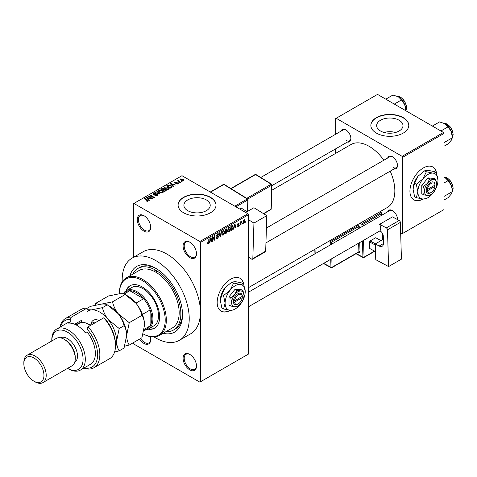 <?xml version="1.0" encoding="UTF-8"?>
<svg xmlns="http://www.w3.org/2000/svg" width="477" height="477" viewBox="0 0 477 477"><rect width="100%" height="100%" fill="white"/><g stroke="black" fill="none" stroke-linecap="round" stroke-linejoin="round"><path stroke-width="0.72" d="M189.792 257.622A9.48 5.474 60 0 1 183.09 246.013A9.48 5.474 60 0 1 189.792 242.143L189.792 242.143A9.48 5.474 60 0 1 196.5 253.752A9.48 5.474 60 0 1 189.792 257.622M190.079 242.31A8.693 5.02 -120 0 0 186.006 242.03A8.693 5.02 -120 0 0 184.677 249A8.693 5.02 -120 0 0 190.353 256.656A8.693 5.02 -120 0 0 194.699 257.085A8.693 5.02 -120 0 0 196.494 253.418M189.792 369.884A9.48 5.474 60 0 1 183.09 358.269A9.48 5.474 60 0 1 189.792 354.399L189.792 354.399A9.48 5.474 60 0 1 196.5 366.014A9.48 5.474 60 0 1 189.792 369.884M190.079 354.572A8.693 5.02 -120 0 0 186.006 354.292A8.693 5.02 -120 0 0 184.677 361.256A8.693 5.02 -120 0 0 190.353 368.918A8.693 5.02 -120 0 0 194.699 369.347A8.693 5.02 -120 0 0 196.494 365.68M150.267 336.649A9.48 5.474 60 0 1 150.684 339.558A9.48 5.474 60 0 1 143.976 343.434A9.48 5.474 60 0 1 139.618 339.058M140.572 338.509A8.693 5.02 -120 0 0 144.537 342.462A8.693 5.02 -120 0 0 148.884 342.897A8.693 5.02 -120 0 0 150.678 339.23M143.976 231.172A9.48 5.474 60 0 1 137.275 219.557A9.48 5.474 60 0 1 143.976 215.687L143.976 215.687A9.48 5.474 60 0 1 150.684 227.302A9.48 5.474 60 0 1 143.976 231.172M144.263 215.86A8.693 5.02 -120 0 0 140.19 215.58A8.693 5.02 -120 0 0 138.855 222.544A8.693 5.02 -120 0 0 144.537 230.206A8.693 5.02 -120 0 0 148.884 230.635A8.693 5.02 -120 0 0 150.678 226.969M243.753 284.22A18.967 10.947 120 0 0 240.062 278.3A18.967 10.947 120 0 0 230.582 279.236A18.967 10.947 120 0 0 218.192 295.949A18.967 10.947 120 0 0 221.101 311.147A18.967 10.947 120 0 0 230.337 310.342M243.485 283.857A18.967 10.947 120 0 0 239.949 278.234M399.13 120.252A13.165 7.602 0 0 0 384.778 118.6A13.165 7.602 0 0 0 376.657 125.624A13.165 7.602 0 0 0 380.509 130.996A13.165 7.602 0 0 0 394.855 132.648A13.165 7.602 0 0 0 402.982 125.624A13.165 7.602 0 0 0 399.13 120.252M395.564 132.463A13.165 7.602 0 0 0 384.074 132.463M403.226 117.622A18.967 10.947 0 0 0 382.56 115.249A18.967 10.947 0 0 0 370.856 125.368A18.967 10.947 0 0 0 376.407 133.107A18.967 10.947 0 0 0 397.079 135.48A18.967 10.947 0 0 0 408.783 125.368A18.967 10.947 0 0 0 403.226 117.622M408.783 125.493A18.967 10.947 0 0 0 403.226 117.885A18.967 10.947 0 0 0 382.667 115.488A18.967 10.947 0 0 0 370.856 125.493M187.747 210.673A13.165 7.602 180 0 1 183.889 205.301A13.165 7.602 180 0 1 192.016 198.277A13.165 7.602 180 0 1 206.362 199.929A13.165 7.602 180 0 1 210.22 205.301A13.165 7.602 180 0 1 202.093 212.325A13.165 7.602 180 0 1 187.747 210.673M210.464 197.299A18.967 10.947 0 0 0 189.798 194.926A18.967 10.947 0 0 0 178.094 205.044A18.967 10.947 0 0 0 183.645 212.784A18.967 10.947 0 0 0 204.311 215.157A18.967 10.947 0 0 0 216.021 205.044A18.967 10.947 0 0 0 210.464 197.299M216.021 205.17A18.967 10.947 0 0 0 210.464 197.561A18.967 10.947 0 0 0 189.906 195.165A18.967 10.947 0 0 0 178.094 205.17M387.658 158.024A7.113 4.108 60 0 1 392.446 156.754L392.446 156.754A7.113 4.108 60 0 1 397.472 165.465A7.113 4.108 60 0 1 393.978 168.977M392.732 156.927A6.32 3.649 -120 0 0 389.84 156.766L266.404 228.03M341.055 131.121A7.113 4.108 60 0 1 345.849 129.851L345.849 129.851A7.113 4.108 60 0 1 350.875 138.563A7.113 4.108 60 0 1 347.375 142.074M346.135 130.024A6.32 3.649 -120 0 0 343.243 129.857L260.752 177.486M387.658 211.836A7.113 4.108 60 0 1 392.446 210.56L392.446 210.56A7.113 4.108 60 0 1 397.472 219.271A7.113 4.108 60 0 1 397.466 219.569M392.732 210.739A6.32 3.649 -120 0 0 389.84 210.572L248.457 292.198M129.935 275.795A37.927 21.9 60 0 1 155.711 268.271L155.711 268.271A37.927 21.9 60 0 1 182.53 314.725A37.927 21.9 60 0 1 163.122 333.28M156.563 268.778A35.56 20.529 -120 0 0 139.606 267.478L137.931 268.444A35.56 20.529 -120 0 0 132.737 274.18M154.041 336.935A47.408 27.374 -120 0 0 155.711 337.949A47.408 27.374 -120 0 0 179.418 340.298A47.408 27.374 -120 0 0 186.68 302.305A47.408 27.374 -120 0 0 155.711 260.525A47.408 27.374 -120 0 0 132.004 258.182A47.408 27.374 -120 0 0 122.225 281.835M179.418 340.298L190.591 333.846A47.408 27.374 -120 0 0 200.412 312.143A47.408 27.374 -120 0 0 166.884 254.074A47.408 27.374 -120 0 0 143.178 251.731L132.004 258.182M248.457 287.661L387.318 207.489A36.347 20.988 -120 0 0 390.204 171.154M383.884 160.206A36.347 20.988 -120 0 0 369.144 146.332A36.347 20.988 -120 0 0 350.971 144.537L271.801 190.245M436.515 172.93A18.967 10.947 120 0 0 432.824 167.01A18.967 10.947 120 0 0 423.343 167.946A18.967 10.947 120 0 0 410.953 184.659A18.967 10.947 120 0 0 413.863 199.857A18.967 10.947 120 0 0 423.099 199.052M436.246 172.567A18.967 10.947 120 0 0 432.711 166.944M242.465 223.343L242.113 224.19L242.465 223.343M241.046 223.105L241.046 224.81L240.688 225.013L240.688 221.727L241.046 221.525L241.046 222.049L241.803 221.203L241.046 223.105L240.688 222.902M240.026 224.75L239.675 225.603L240.026 224.75M237.397 225.985L238.256 226.48L237.385 225.925L238.279 225.997L238.667 224.965L237.439 224.482L238.238 223.087L239.06 223.546L238.25 223.546L237.79 224.214L239.114 224.923L238.256 226.48L237.677 226.563M237.743 225.657L238.279 225.997M237.641 224.995L237.439 224.482L238.315 224.983M238.834 223.003L239.06 223.546L238.25 223.081M238.709 223.814L237.904 223.343M237.498 224.041L237.91 224.417M238.315 224.369L238.905 224.339M234.153 227.44L233.474 229.181L234.559 224.035L234.928 223.82L236.067 227.684L235.692 227.899L235.388 226.724L233.879 227.273M229.008 231.816L227.988 231.697L227.636 230.349L229.008 227.183L229.825 227.112L230.379 228.716L230.021 230.54L229.008 231.816L227.702 231.065M223.164 235.191L222.145 235.072L221.793 233.724L223.164 230.558L223.981 230.48L224.536 232.084L224.184 233.915L223.164 235.191L221.865 234.44M207.614 243.33L208.342 243.747L207.781 243.753L207.573 242.787L207.924 242.519L208.354 243.21L208.741 242.65L208.789 238.911L209.147 238.709L209.147 241.773L208.342 243.747L207.781 243.753M207.573 242.93L208.354 243.21M199.851 241.493L247.903 213.756L248.457 214.722L248.457 354.077L200.412 381.821L200.412 242.465L199.851 241.493L133.918 203.429L133.363 203.751L133.363 257.395M248.457 214.722L200.412 242.465M210.184 241.279L209.498 243.02L210.584 237.88L210.959 237.665L212.092 241.523L211.716 241.738L211.412 240.569L209.904 241.118M212.855 237.468L212.855 241.082L212.498 241.29L212.498 236.771L212.879 236.556L214.376 239.311L214.376 235.686L214.733 235.483L214.733 239.997L214.352 240.217L212.498 237.266M218.341 236.675L216.796 236.336L216.51 235.638L217.524 233.813L218.263 233.712L218.591 234.547L218.239 234.809L217.536 234.338L216.975 235.841L218.156 235.698L218.693 236.461L217.59 238.411L216.785 238.518L216.409 237.564L216.767 237.302L217.023 237.934L217.619 237.862L218.341 236.675L217.434 235.847M218.239 234.809L217.136 234.106M217.005 235.859L216.51 235.572L217.536 235.817M221.555 231.542L220.094 236.908L219.038 232.997L219.408 232.788L220.243 236.288L221.185 231.756L221.555 231.542M226.503 230.492L227.231 231.458L226.146 233.408L225.043 234.046L225.043 229.532L226.837 228.763L226.945 230.677M232.442 225.341L233.271 227.01L231.929 230.075L230.886 230.671L230.886 226.158L232.77 225.4M244.957 220.875L243.962 223.182L243.365 223.242L242.972 222.049L243.962 219.778L244.57 219.724L244.957 220.875L244.564 220.648M245.816 221.406L245.464 222.258L245.816 221.406M133.363 342.671L133.918 344.078L199.851 382.143L200.412 381.821M182.125 181.409L181.206 181.29L182.125 181.409M179.686 182.816L178.774 182.697L179.686 182.816M173.503 186.382L173.133 186.596L170.301 183.717L170.677 183.502L175.721 185.1L173.872 184.82L172.644 185.529L173.503 186.382M169.132 188.791L169.132 188.272L168.715 189.208L167.081 189.441L165.388 188.868L164.231 187.556L164.702 186.889L168.083 187.258L169.186 188.546M163.295 192.165L163.295 191.647L162.872 192.583L161.238 192.815L159.545 192.243L158.388 190.931L158.865 190.263L162.24 190.633L163.343 191.915M157.297 195.803L154.798 195.719L156.867 195.516L156.921 194.717L153.278 194.723L152.777 194.085L153.218 193.519L155.454 193.579L153.683 193.775L153.648 194.527L157.267 194.509L157.786 195.182L157.297 195.803M156.867 195.987L156.921 194.717M153.683 193.775L153.648 194.89M149.534 200.227L149.158 200.441L146.332 197.556L146.701 197.341L151.746 198.945L149.897 198.665L148.669 199.374L149.534 200.227M247.903 213.756L181.97 175.691L133.918 203.429M147.214 201.3L146.057 200.877L147.608 200.865L147.697 200.471L144.537 198.593L144.889 198.384L147.548 199.917L148.049 201.139L147.214 201.3M147.608 201.294L147.697 200.471M148.365 200.728L148.049 201.139M152.509 198.504L152.157 198.706L148.246 196.452L153.26 197.174L150.124 195.367L150.482 195.159L154.387 197.418L149.379 196.697L152.509 198.504M160.099 194.127L154.781 192.678L155.15 192.464L159.443 193.972L156.927 191.438L157.303 191.223L160.099 194.127M165.805 190.83L164.702 191.468L160.791 189.208L161.894 188.57L163.855 188.57L164.291 189.268L165.74 189.542L166.318 190.245L165.805 190.83M164.309 189.154L164.291 189.625M171.583 187.491L170.539 188.093L166.634 185.833L168.262 184.975L170.951 185.571L172.125 186.847L171.583 187.491M177.963 183.866L176.18 183.842L177.581 183.621L177.617 183.09L175.011 183.108L174.999 182.178L176.639 182.172L175.423 182.405L175.309 182.87L177.903 182.84L178.338 183.389L177.963 183.866M177.581 184.027L177.617 183.09M174.636 182.625L174.999 182.178L174.999 183.102M175.423 182.405L175.309 183.234M180.7 182.226L180.348 182.435L177.504 180.789L178.309 180.849L178.231 180.312L178.72 180.205L179.024 180.497L178.714 181.004L180.7 182.226M178.309 181.26L178.231 180.741M178.72 180.205L178.714 181.493M183.675 180.568L181.206 180.294L180.372 179.364L180.729 178.869L183.162 179.131L184.027 180.073L183.675 180.568M165.918 331.664A35.56 20.529 -120 0 0 173.491 330.03L175.166 329.064A35.56 20.529 -120 0 0 182.518 313.729M443.455 132.463L444.015 133.429L402.671 157.303L402.111 156.337L443.455 132.463L377.528 94.398L335.623 118.594L335.623 134.264M335.623 148.86L335.623 153.397M402.671 157.303L402.671 233.432L402.111 233.754L400.656 232.913M402.671 233.432L444.015 209.564L444.015 133.429M402.111 156.337L336.178 118.272M413.75 199.791A18.967 10.947 120 0 0 422.705 199.016M393.006 167.397A6.32 3.649 -120 0 0 396.166 167.713A6.32 3.649 -120 0 0 397.466 165.125M346.403 140.494A6.32 3.649 -120 0 0 349.563 140.81A6.32 3.649 -120 0 0 350.869 138.223M397.395 219.533A6.32 3.649 -120 0 0 397.466 218.931M220.988 311.082A18.967 10.947 120 0 0 229.944 310.306M146.361 201.038L146.361 200.644M144.889 198.796L144.889 198.384M146.701 197.937L146.701 197.341M148.669 199.941L148.669 199.374M147.524 198.188L148.335 199.04L149.325 198.468L146.952 197.669L147.524 198.778M148.335 199.601L148.335 199.04M146.952 198.188L146.952 197.669M149.325 198.992L149.325 198.468M148.621 196.667L148.621 196.232M153.26 197.484L153.26 197.174M150.482 195.57L150.482 195.159M149.379 197.108L149.379 196.697M155.103 195.868L155.103 195.481M153.218 194.688L153.218 193.519M155.8 194.652L155.8 194.282M157.267 195.814L157.267 194.509M155.15 192.797L155.15 192.464M157.303 191.814L157.303 191.223M158.865 191.766L158.865 190.263M162.24 191.068L162.24 190.633M159.324 190.526L158.96 191.033L159.908 192.04L162.413 192.32L162.764 191.814L160.838 190.406L159.324 190.526M159.908 192.434L159.908 192.04M162.413 192.768L162.413 192.32M161.894 189.095L161.894 188.57M163.85 189.142L163.855 188.57M165.734 190.156L165.74 189.542M161.602 189.268L162.77 189.941L163.772 189.321L163.563 188.814L162.222 188.91L161.602 189.679M162.77 190.353L162.77 189.941M163.772 189.888L163.563 188.814M163.229 190.204L164.601 190.997L165.674 190.323L165.382 189.751L163.927 189.798L163.229 190.615M164.601 191.408L164.601 190.997M165.674 190.907L165.382 189.751M165.352 191.086L165.352 190.561M164.702 188.397L164.702 186.889M168.083 187.694L168.083 187.258M165.161 187.151L164.803 187.658L165.752 188.671L168.256 188.946L168.602 188.445L166.682 187.038L165.161 187.151M165.752 189.059L165.752 188.671M168.256 189.393L168.256 188.946M168.262 185.428L168.262 184.975M170.951 186.006L170.951 185.571M167.445 185.893L170.438 187.622L171.404 186.412L168.655 185.285L167.445 185.893L167.445 186.304M170.438 188.033L170.438 187.622M171.547 187.515L171.404 186.412M171.082 187.783L171.082 187.252M170.677 184.098L170.677 183.502M172.644 186.102L172.644 185.529M171.499 184.349L172.31 185.195L173.294 184.629L170.921 183.824L171.499 184.933M172.31 185.756L172.31 185.195M170.921 184.349L170.921 183.824M173.294 185.154L173.294 184.629M176.484 183.961L176.484 183.609M175.655 183.299L175.655 182.935M177.903 183.901L177.903 182.84M179.125 182.9L179.125 182.494M177.855 180.998L177.855 180.586M179.227 181.785L179.227 181.379M181.564 181.493L181.564 181.087M180.729 179.96L180.729 178.869M183.162 179.573L183.162 179.131M183.275 180.723L182.834 179.352L181.123 179.108L180.926 180.115M181.123 179.108L181.564 180.085L183.472 180.038L183.472 180.664M181.564 180.479L181.564 180.085M211.585 241.231L212.092 241.523M210.953 240.307L211.412 240.569M210.631 239.174L210.303 240.682L211.293 240.11L210.798 238.226L210.631 239.174L210.345 239.007M212.498 240.879L212.855 241.082M213.618 238.87L214.376 239.311M214 239.579L214.733 239.997M216.415 237.737L217.59 238.411M217.429 233.873L218.591 234.547M216.546 235.262L216.868 235.447M217.566 235.811L218.693 236.461M219.963 236.431L220.44 236.705M219.867 236.073L220.243 236.288M224.16 231.87L224.536 232.084M222.777 230.856L223.17 231.083L222.151 233.527L222.562 234.714L223.164 234.666L224.178 232.275L224.029 231.345L223.063 230.624M221.805 233.331L222.151 233.527M224.029 231.345L223.17 231.083M226.146 228.894L227.124 229.461M226.092 230.802L227.231 231.458M225.043 229.646L225.4 229.854L225.4 231.202L226.438 230.558L226.772 229.741L226.02 228.966M225.043 230.999L225.4 231.202M226.772 229.741L226.02 229.497L225.4 229.854M225.043 231.524L225.4 231.733L225.4 233.313L226.152 232.877L226.873 231.667L226.062 230.82M225.043 233.11L225.4 233.313M225.645 231.059L226.104 231.327L225.4 231.733M226.873 231.667L226.104 231.327M229.997 228.495L230.379 228.716M228.62 227.481L229.008 227.708L227.988 230.152L228.4 231.339L229.002 231.291L230.021 228.906L229.872 227.97L228.9 227.249M227.648 229.956L227.988 230.152M229.872 227.97L229.008 227.708M231.47 229.807L231.929 230.075M232.901 226.796L233.271 227.01M231.244 226.48L231.244 229.938L232.776 228.4L232.919 227.213L232.377 225.913L230.886 226.277M230.886 229.735L231.244 229.938M231.411 225.854L231.87 226.116M231.84 225.603L232.549 225.961L231.888 225.579M235.56 227.392L236.067 227.684M234.928 226.462L235.388 226.724M234.606 225.335L234.279 226.837L235.262 226.271L234.773 224.387L234.606 225.335L234.32 225.168M237.451 224.262L238.667 224.965M238.196 224.393L239.114 224.923M239.675 225.192L240.026 225.394M240.688 224.601L241.046 224.81M240.688 221.841L241.046 222.049M241.249 221.465L241.702 221.727M240.688 222.151L241.112 222.395M242.113 223.785L242.465 223.987M243.02 222.634L243.962 223.182M243.783 219.909L244.331 220.225L243.956 220.255L243.33 221.847L243.974 222.705L244.6 221.113L243.622 220.058M242.99 221.65L243.33 221.847M242.984 222.383L243.974 222.705M245.464 221.847L245.816 222.049M159.455 335.397L172.304 327.979A33.187 19.163 -120 0 0 177.647 302.269A33.187 19.163 -120 0 0 157.088 272.981A1.974 1.139 -120 0 0 155.711 270.853A1.974 1.139 -120 0 0 154.721 270.751A1.974 1.139 -120 0 0 154.333 271.395A33.187 19.163 -120 0 0 139.117 270.495L126.268 277.918A33.187 19.163 60 0 1 142.861 279.558A33.187 19.163 60 0 1 164.541 308.804A33.187 19.163 60 0 1 159.455 335.397A33.187 19.163 60 0 1 143.142 333.912A32.394 18.704 -120 0 0 165.203 319.715A32.394 18.704 -120 0 0 142.301 280.53A32.394 18.704 -120 0 0 119.393 293.754A32.394 18.704 -120 0 0 119.393 293.766C122.237 293.558 124.169 293.808 125.183 294.512L136.154 303.444C139.01 307.188 140.942 311.159 141.943 315.369C143.565 317.909 144.43 321.134 144.537 325.046L141.943 337.716L129.249 345.044C127.627 342.504 126.763 339.272 126.655 335.367L129.249 322.696L141.943 315.369M148.097 329.172A24.494 14.143 -120 0 0 154.548 328.194A24.494 14.143 -120 0 0 158.304 308.565A24.494 14.143 -120 0 0 142.301 286.981A24.494 14.143 -120 0 0 130.054 285.765A24.494 14.143 -120 0 0 125.982 290.863M148.663 328.85A24.494 14.143 -120 0 0 154.822 328.027M119.393 293.754L119.393 293.111A33.187 19.163 60 0 1 126.268 277.918M157.088 272.981A33.187 19.163 -120 0 0 155.711 272.14A33.187 19.163 -120 0 0 154.333 271.395M173.491 330.03A35.56 20.529 -120 0 0 178.941 301.542A35.56 20.529 -120 0 0 155.711 270.203A35.56 20.529 -120 0 0 137.931 268.444M123.674 293.099A22.127 12.772 60 0 1 126.208 290.72L131.795 287.494A22.127 12.772 60 0 1 142.861 288.591A22.127 12.772 60 0 1 157.315 308.088A22.127 12.772 60 0 1 153.922 325.815L148.335 329.041A22.127 12.772 60 0 1 145.008 330.048M130.334 285.61A24.494 14.143 -120 0 0 126.542 290.529M440.897 130.984L448.082 126.84L451.349 131.67A10.428 6.022 -120 0 1 452.339 136.494L452.339 137.811L451.349 140.184L448.082 143.869L444.015 146.218M444.015 142.617L452.339 137.811L451.349 131.67A10.428 6.022 -120 0 0 444.963 123.722L448.082 126.84M432.383 126.071L439.567 121.921L444.963 123.722M126.208 290.72A22.127 12.772 60 0 1 143.261 296.652A22.127 12.772 60 0 1 152.914 318.916A22.127 12.772 60 0 1 148.335 329.041M143.923 330.68L147.381 328.683A21.334 12.319 -120 0 0 150.124 325.928A21.334 12.319 -120 0 0 151.799 318.916A21.334 12.319 -120 0 0 150.124 309.967A21.334 12.319 -120 0 0 143.625 298.709L129.804 290.731A21.334 12.319 -120 0 0 126.047 291.727L122.553 293.743M135.921 303.157L143.625 298.709A21.334 12.319 -120 0 0 129.804 290.731L124.074 294.041M144.161 329.368L150.124 325.928L150.124 309.967L142.42 314.415M444.015 200.024L448.082 197.675L451.349 193.99L452.339 191.617L444.015 196.423M451.349 185.475L452.339 190.305A10.428 6.022 -120 0 0 451.349 185.475A10.428 6.022 -120 0 0 444.963 177.527L448.082 180.646L451.349 185.475M444.015 182.995L448.082 180.646M444.015 177.045L444.963 177.527M394.3 104.081L401.485 99.937L404.752 104.761A10.428 6.022 -120 0 1 405.742 109.591L405.742 110.688L406.16 109.889L406.553 107.593L406.177 104.946L404.77 101.601L403.327 99.55L400.763 97.272L397.293 96.276M385.786 99.168L392.97 95.018L398.367 96.819A10.428 6.022 -120 0 1 404.752 104.761L405.742 110.908M398.367 96.819L401.485 99.937M86.987 308.124A28.447 16.421 -120 0 0 81.144 309.442L65.498 318.475A28.447 16.421 60 0 1 71.341 317.157L86.987 308.124L86.987 323.489M67.591 368.363A22.127 12.772 -120 0 0 83.076 359.145A22.127 12.772 -120 0 0 67.43 332.141A22.127 12.772 -120 0 0 51.79 340.989L51.784 339.88A23.707 13.684 60 0 1 56.697 329.029A23.707 13.684 60 0 1 68.551 330.203A23.707 13.684 60 0 1 84.035 351.096A23.707 13.684 60 0 1 80.398 370.092A23.707 13.684 60 0 1 68.551 368.918L67.591 368.363L68.551 368.918M42.924 382.602L71.979 365.829A15.801 9.123 -120 0 0 75.253 358.591L75.253 357.303A14.221 8.21 -120 0 0 65.194 339.88L64.079 339.236A15.801 9.123 -120 0 0 56.179 338.455L27.123 355.228A15.801 9.123 60 0 1 35.024 356.009A15.801 9.123 60 0 1 45.351 369.937A15.801 9.123 60 0 1 42.924 382.602A15.801 9.123 60 0 1 35.024 381.821L33.909 381.171A14.221 8.21 -120 0 0 43.962 375.369A14.221 8.21 -120 0 0 33.909 357.947A14.221 8.21 -120 0 0 23.85 363.754A14.221 8.21 -120 0 0 33.909 381.171L35.024 381.821M75.253 358.591A15.801 9.123 -120 0 0 64.079 339.236L65.194 339.88M74.633 362.466A14.221 8.21 -120 0 0 76.696 351.042A14.221 8.21 -120 0 0 67.43 338.592A14.221 8.21 -120 0 0 60.412 337.835M80.398 370.092L90.457 364.285A23.707 13.684 -120 0 0 86.987 331.831L85.311 332.797A23.707 13.684 60 0 0 76.928 325.368A23.707 13.684 60 0 0 68.551 323.12L70.226 322.154A23.707 13.684 -120 0 0 66.756 323.227L56.697 329.029M84.137 367.934A26.867 15.508 -120 0 0 97.541 356.456A26.867 15.508 -120 0 0 86.987 328.909L88.102 326.834L103.747 317.801A28.447 16.421 -120 0 1 115.482 345.688A28.447 16.421 -120 0 1 109.591 358.71L93.945 367.743A28.447 16.421 60 0 1 83.713 368.178M88.102 326.834A28.447 16.421 60 0 1 93.945 367.743M60.007 327.121A28.447 16.421 60 0 1 65.498 318.475M71.341 317.157L70.226 319.232L70.226 322.154M70.226 319.232A26.867 15.508 -120 0 0 60.43 326.876M86.987 331.831L86.987 328.909M103.747 317.801L105.983 319.918A26.867 15.508 60 0 1 115.482 344.4L115.482 345.688M74.692 324.247L81.4 320.377L81.4 322.506M76.225 324.98A18.967 10.947 60 0 1 78.192 322.225M79.164 323.358L79.164 321.665M23.85 363.754L23.85 362.466A15.801 9.123 60 0 1 27.123 355.228M124.676 346.189L129.249 345.044M129.249 322.696L118.278 313.765C115.416 310.026 113.49 306.049 112.489 301.846L125.183 294.512M112.489 301.846L101.512 304.087C98.667 304.296 96.742 304.046 95.728 303.342L108.416 296.014L119.393 293.766M95.728 303.342L95.114 305.191M126.655 335.623A23.707 13.684 -120 0 0 126.655 335.367A23.707 13.684 -120 0 0 118.278 313.765A23.707 13.684 -120 0 0 108.911 305.799M144.537 325.046A23.707 13.684 60 0 0 136.154 303.444A23.707 13.684 -120 0 0 126.793 295.478M86.987 308.386L90.541 306.335L101.512 304.087C104.356 303.885 106.288 304.135 107.301 304.839L118.278 313.765C121.134 317.515 123.066 321.486 124.062 325.69C125.684 328.236 126.548 331.461 126.655 335.367L124.062 348.037L119.19 350.851C117.575 348.305 116.71 345.08 116.597 341.174A23.707 13.684 -120 0 0 108.219 319.572A23.707 13.684 -120 0 0 91.459 309.895A23.707 13.684 -120 0 0 86.987 311.648M115.404 347.655A23.707 13.684 -120 0 0 116.597 341.174L119.19 328.504L108.219 319.572C105.357 315.828 103.431 311.851 102.43 307.647L91.459 309.895L86.987 309.68M114.593 352.002L119.19 350.851M102.43 307.647L107.301 304.839M119.19 328.504L124.062 325.69M90.296 325.57A17.381 10.035 -120 0 0 88.102 324.074A17.381 10.035 -120 0 0 79.415 323.215L76.296 325.016M88.102 324.074L88.662 324.402A16.594 9.582 60 0 1 90.368 325.529M383.377 239.251L375.274 243.926L375.751 259.673L388.594 266.565L401.443 259.142L400.34 222.401L387.485 229.819L388.594 266.565M375.274 243.926L379.185 246.025L383.496 243.532M387.485 229.819A1.58 0.912 -120 0 0 386.328 227.905L379.632 224.309A6.32 3.649 60 0 1 379.829 230.874L380.384 231.172A3.953 2.284 60 0 1 383.275 235.954L383.496 243.169A6.32 3.649 60 0 1 382.184 246.245A6.32 3.649 60 0 1 379.185 246.025M386.328 227.905L399.183 220.487L392.482 216.892L379.632 224.309M399.183 220.487A1.58 0.912 60 0 1 400.34 222.401M375.506 251.623L369.753 248.511L369.556 241.952L370.092 240.974L375.679 237.749L381.016 240.611M369.753 248.511L375.506 251.6M375.31 245.041L369.556 241.952M370.092 240.974L375.429 243.836M245.697 212.48L253.949 207.716L266.786 215.658L253.937 223.075L248.457 219.688M248.457 257.133L251.677 259.124A1.58 0.912 -120 0 0 252.506 259.226A1.58 0.912 -120 0 0 252.834 258.546L265.683 251.129L266.786 215.658M265.683 251.129A1.58 0.912 60 0 1 265.355 251.802L252.506 259.226M252.834 258.546L253.937 223.075M248.457 238.095A6.32 3.649 60 0 1 248.839 240.581L248.624 247.551A3.953 2.284 60 0 1 248.457 248.434M239.681 209.004L241.261 208.091L247.092 211.675M247.074 211.687L241.261 208.091M242.274 296.36L234.529 300.826L233.372 300.85L233.408 302.12A6.32 3.649 120 0 0 237.844 304.076L238.405 303.754A5.533 3.196 120 0 0 242.274 297.648L242.274 296.36A5.533 3.196 120 0 0 238.405 294.72A5.533 3.196 120 0 0 234.529 300.826M242.28 295.71A6.32 3.649 120 0 0 237.844 293.754A6.32 3.649 120 0 0 233.408 300.832L233.372 300.85M243.991 295.364A8.693 5.02 120 0 0 240.915 290.994A8.693 5.02 120 0 0 234.773 294.542A8.693 5.02 120 0 0 231.697 302.466A8.693 5.02 120 0 0 234.773 306.836A8.693 5.02 120 0 0 240.915 303.289A8.693 5.02 120 0 0 243.991 295.364L243.037 290.72L240.915 290.994L236.896 290.171L234.773 294.542L230.749 297.815L231.697 302.466L230.749 306.013L234.773 306.836L237.486 306.204M230.749 306.013L229.014 305.012L229.014 296.819L235.161 289.169L241.308 289.724L243.037 290.72M236.896 290.171L235.161 289.169M230.749 297.815L229.014 296.819M233.605 283.058L230.135 290.213A14.221 8.21 120 0 0 225.102 303.175A14.221 8.21 120 0 0 230.135 310.33A14.221 8.21 120 0 0 240.193 304.523A14.221 8.21 120 0 0 245.22 291.56A14.221 8.21 120 0 0 240.193 284.405A14.221 8.21 120 0 0 230.135 290.213L223.546 295.573L221.853 294.595L225.329 287.44L231.911 282.08L235.388 281.633L241.97 282.98L243.664 283.958L240.193 284.405L233.605 283.058L231.911 282.08M223.546 295.573L225.102 303.175L223.546 308.983L230.135 310.33L233.605 309.877L234.577 309.299M223.546 308.983L221.853 308.005L220.302 300.397L221.853 294.595M245.22 291.56L243.664 283.958M225.329 287.44A14.221 8.21 120 0 0 220.302 300.397M233.408 302.12L234.529 302.12L242.274 297.648M234.529 302.12A5.533 3.196 120 0 0 238.405 303.754M241.756 296.658L242.316 296.98M435.036 185.07L427.297 189.536L426.134 189.56L426.17 190.83A6.32 3.649 120 0 0 430.606 192.786L431.166 192.464A5.533 3.196 120 0 0 435.036 186.358L435.036 185.07A5.533 3.196 120 0 0 431.166 183.43A5.533 3.196 120 0 0 427.297 189.536M435.042 184.42A6.32 3.649 120 0 0 430.606 182.464A6.32 3.649 120 0 0 426.17 189.542L426.134 189.56M436.753 184.074A8.693 5.02 120 0 0 433.676 179.704A8.693 5.02 120 0 0 427.535 183.251A8.693 5.02 120 0 0 424.458 191.176A8.693 5.02 120 0 0 427.535 195.546A8.693 5.02 120 0 0 433.676 191.998A8.693 5.02 120 0 0 436.753 184.074L435.799 179.43L433.676 179.704L429.658 178.881L427.535 183.251L423.51 186.525L424.458 191.176L423.51 194.723L427.535 195.546L430.248 194.914M423.51 194.723L421.775 193.722L421.775 185.529L427.923 177.879L434.07 178.434L435.799 179.43M429.658 178.881L427.923 177.879M423.51 186.525L421.775 185.529M426.366 171.768L422.896 178.923A14.221 8.21 120 0 0 417.87 191.885A14.221 8.21 120 0 0 422.896 199.034A14.221 8.21 120 0 0 432.955 193.233A14.221 8.21 120 0 0 437.981 180.27A14.221 8.21 120 0 0 432.955 173.115A14.221 8.21 120 0 0 422.896 178.923L416.314 184.283L414.62 183.305L418.09 176.15L424.673 170.79L428.149 170.343L434.732 171.69L436.425 172.668L432.955 173.115L426.366 171.768L424.673 170.79M416.314 184.283L417.87 191.885L416.314 197.687L422.896 199.034L426.366 198.587L427.338 198.009M416.314 197.687L414.62 196.715L413.064 189.107L414.62 183.305M437.981 180.27L436.425 172.668M418.09 176.15A14.221 8.21 120 0 0 413.064 189.107M426.17 190.83L427.297 190.83L435.036 186.358M427.297 190.83A5.533 3.196 120 0 0 431.166 192.464M434.517 185.368L435.078 185.69M147.548 200.346L147.548 199.917M154.977 194.89L154.977 194.521M163.438 190.084L163.438 189.554M167.63 185.786L167.63 185.261M176.228 183.246L176.228 182.798M208.789 241.571L209.147 241.773M216.516 235.793L217.452 236.33M219.688 235.423L220.106 235.656M225.687 233.146L226.146 233.408M225.561 229.234L226.02 229.497M452.339 137.525A8.693 5.02 -120 0 0 453.013 134.687A8.693 5.02 -120 0 0 443.956 123.209M452.339 191.337A8.693 5.02 -120 0 0 453.013 188.498A8.693 5.02 -120 0 0 444.015 177.015M405.742 110.622A8.693 5.02 -120 0 0 406.416 107.784A8.693 5.02 -120 0 0 397.359 96.306M90.934 323.865A12.957 7.483 60 0 1 99.061 320.508M96.008 322.273A11.06 6.386 -120 0 0 92.967 322.69L89.318 324.795M362.007 226.641L361.936 224.363L359.944 223.296M356.241 253.585L362.925 257.175L362.437 240.992M359.306 228.203L359.264 226.802A1.58 0.912 -120 0 0 358.108 224.894A0.793 0.471 -61.8 0 1 357.571 225.871L356.486 225.293M359.736 242.549L360.016 251.737A0.793 0.441 -1.7 0 0 358.895 251.761L358.638 243.187M358.555 252.25L358.937 252.452A1.58 0.912 -120 0 0 360.016 251.737M357.625 224.631L358.108 224.894M361.083 222.64L362.478 223.385L380.914 212.742L379.519 211.991M363.534 240.354L364.04 257.151L374.523 251.099M382.28 239.883L382.065 232.704M381.54 215.36L381.493 213.696L363.057 224.339L363.104 226.009M331.819 258.665L332.075 267.245L358.895 251.761A0.793 0.459 60 0 1 358.734 252.142L331.914 267.627A0.793 0.459 60 0 0 332.075 267.245A0.793 0.441 178.3 0 1 330.96 267.269L330.722 259.303M358.209 228.835L358.149 226.825L331.33 242.31L331.39 244.319M329.667 240.772L330.752 241.356L357.571 225.871A0.793 0.459 60 0 1 358.149 226.825A0.793 0.441 -1.7 0 1 359.264 226.802M330.287 244.951L330.209 242.334L328.528 241.434M315.035 249.221L315.172 253.681M323.686 263.364L330.96 267.269A0.793 0.471 118.2 0 0 331.145 267.639L323.442 263.507M330.752 241.356A0.793 0.471 118.2 0 0 330.209 242.334A0.793 0.441 178.3 0 0 331.33 242.31A0.793 0.459 60 0 0 330.752 241.356M358.937 252.452A0.793 0.471 118.2 0 0 358.787 252.1M362.478 223.385A0.793 0.471 118.2 0 0 361.936 224.363A0.793 0.441 -1.7 0 0 363.057 224.339A0.793 0.459 60 0 0 362.478 223.385M363.879 257.532A0.793 0.459 60 0 0 364.04 257.151A0.793 0.441 178.3 0 1 362.925 257.175A0.793 0.471 118.2 0 0 363.11 257.544A0.793 0.793 0 0 0 363.879 257.532L374.785 251.236M380.914 212.742A0.793 0.459 60 0 1 381.493 213.696A0.793 0.441 178.3 0 0 381.725 213.374A0.793 0.793 0 0 0 381.308 212.7A0.793 0.471 118.2 0 0 380.914 212.742M381.779 215.228L381.725 213.374A0.793 0.441 178.3 0 0 381.493 213.076A0.793 0.471 118.2 0 0 381.308 212.7L379.746 211.86M234.791 206.183L247.289 198.969L223.832 184.474L210.512 192.165M247.468 211.46L247.825 199.946L235.906 206.827M246.734 198.349L271.198 184.223L255.559 174.558L231.101 188.683M263.477 213.607L270.984 209.272L271.735 185.201L247.802 199.022M271.216 208.95A0.793 0.793 0 0 1 270.823 209.612A0.793 0.459 -120 0 0 270.984 209.272A0.793 0.471 1.8 0 0 271.216 208.95L271.968 184.885A0.793 0.793 0 0 0 271.592 184.188A0.793 0.441 121.7 0 0 271.198 184.223A0.793 0.459 -120 0 1 271.735 185.201A0.793 0.471 1.8 0 0 271.968 184.885M271.735 184.533A0.793 0.441 121.7 0 0 271.592 184.188L255.958 174.522A0.793 0.793 0 0 0 255.147 174.51L230.862 188.534M255.147 174.51A0.793 0.459 -120 0 1 255.559 174.558A0.793 0.441 -58.3 0 1 255.958 174.522M224.232 184.432A0.793 0.441 121.7 0 0 223.832 184.474A0.793 0.459 -120 0 0 223.421 184.42A0.793 0.793 0 0 1 224.232 184.432L247.682 198.933A0.793 0.441 121.7 0 0 247.289 198.969A0.793 0.459 -120 0 1 247.825 199.946A0.793 0.471 1.8 0 0 248.058 199.63A0.793 0.793 0 0 0 247.682 198.933A0.793 0.441 121.7 0 1 247.825 199.279M147.769 200.638L147.769 201.258M157.213 195.099L157.213 195.844M153.361 194.163L153.361 194.771M158.96 191.033L158.96 191.849M162.764 191.814L162.764 192.636M164.803 187.658L164.803 188.481M168.602 188.445L168.602 189.268M177.808 183.341L177.808 183.943M175.172 182.685L175.172 183.186M178.601 180.795L178.601 181.427M217.023 237.934L216.409 237.582M218.025 234.261L217.393 233.897M222.562 234.714L221.835 234.296M228.4 231.339L227.678 230.922M237.91 226.044L237.522 225.824M238.572 223.498L238.065 223.2M452.339 137.597L453.15 134.496L452.774 131.855L451.367 128.504L449.924 126.453L447.366 124.175L443.896 123.185M265.939 242.894L396.166 167.713M379.895 230.91L248.457 306.794M349.563 140.81L271.944 185.625M444.015 176.979L447.366 177.987L449.924 180.258L451.367 182.309L452.774 185.66L453.15 188.302L452.339 191.402M314.951 253.806L314.82 249.352M331.145 267.639A0.793 0.793 0 0 0 331.914 267.627M355.991 253.728L363.11 257.544M382.518 239.746L382.315 233.08M270.823 209.612L263.68 213.732M210.262 192.022L223.421 184.42M247.694 211.329L248.058 199.63"/></g></svg>
